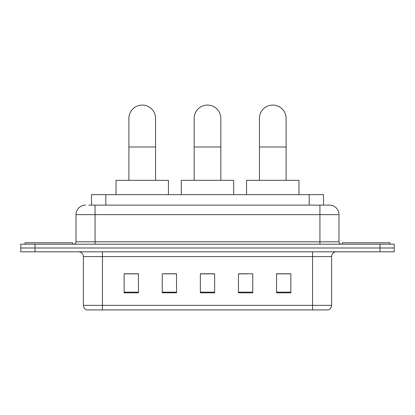 <?xml version="1.0" encoding="UTF-8"?>
<svg xmlns="http://www.w3.org/2000/svg" width="415" height="415" viewBox="0 0 415 415"><rect width="100%" height="100%" fill="white"/><g stroke="black" fill="none" stroke-linecap="round" stroke-linejoin="round"><path stroke-width="0.62" d="M167.349 273.864L162.244 273.765L162.244 292.824L176.536 292.824L176.536 273.765L162.244 273.765L176.536 273.864M91.502 205.119L91.502 194.635L323.498 194.635L323.498 205.119M89.095 205.119L326.123 205.119M88.877 205.119L95.071 205.119L95.071 214.648L76.012 214.648L76.012 241.8A2.381 2.381 0 0 1 73.631 244.181M85.542 205.119A9.529 9.529 0 0 0 76.012 214.648M329.458 205.119A9.529 9.529 0 0 1 338.988 214.648L319.929 214.648L319.929 205.119L329.313 205.119M338.988 214.648L338.988 241.8C339.128 243.247 339.921 244.041 341.369 244.181M35.042 244.181L20.75 244.181L20.75 247.994L35.042 247.994L20.75 247.994L20.75 251.806L35.042 251.806L35.042 247.994L379.958 247.994L35.042 247.994L35.042 244.181L379.958 244.181L379.958 247.994L394.25 247.994L379.958 247.994L379.958 251.806L35.042 251.806M379.958 251.806L394.25 251.806L394.25 244.181L379.958 244.181M331.601 305.352C331.471 307.634 330.33 309.159 328.172 309.927L312.547 309.927L312.547 305.352L331.601 305.352L331.601 256.569A4.762 4.762 0 0 1 336.368 251.806M312.547 309.927L86.828 309.927A4.762 4.762 0 0 1 83.399 305.352L83.399 256.569C83.114 253.674 81.527 252.087 78.632 251.806M290.868 292.824L290.868 273.765L276.577 273.765L276.577 292.824L290.868 292.824M252.756 292.824L252.756 273.765L238.464 273.765L238.464 292.824L252.756 292.824M138.423 292.824L138.423 273.765L124.132 273.765L124.132 292.824L138.423 292.824M214.648 292.824L214.648 273.765L200.352 273.765L200.352 292.824L214.648 292.824M83.399 305.352L102.453 305.352L102.453 309.927L96.01 309.927M303.977 309.927L111.023 309.927M276.577 273.864L289.919 273.864M125.081 273.864L138.423 273.864M238.464 273.864L247.651 273.864M214.648 273.864L200.352 273.864M72.677 244.181L72.677 242.754L25.04 242.754L25.04 244.181M194.163 180.343L194.163 118.415A13.337 13.337 0 0 1 207.5 105.073A13.337 13.337 0 0 1 220.837 118.415A13.337 13.337 0 0 0 207.5 105.073M220.837 180.343L220.837 118.415M233.702 194.635L233.702 180.343L181.298 180.343L181.298 194.635M128.894 180.343L128.894 118.415A13.337 13.337 0 0 1 142.231 105.073A13.337 13.337 0 0 1 155.573 118.415A13.337 13.337 0 0 0 142.231 105.073M155.573 180.343L155.573 118.415M168.433 194.635L168.433 180.343L116.029 180.343L116.029 194.635M259.427 180.343L259.427 118.415A13.337 13.337 0 0 1 272.769 105.073A13.337 13.337 0 0 1 286.106 118.415A13.337 13.337 0 0 0 272.769 105.073M286.106 180.343L286.106 118.415M298.971 194.635L298.971 180.343L246.567 180.343L246.567 194.635M389.96 244.181L389.96 242.754L342.323 242.754L342.323 244.181M105.794 205.119L105.794 194.635M309.206 205.119L309.206 194.635M95.071 244.181L95.071 241.8L338.988 241.8M76.012 241.8L95.071 241.8L95.071 214.648L319.929 214.648L319.929 244.181M312.547 251.806L312.547 256.569L83.399 256.569M331.601 256.569L312.547 256.569L312.547 305.352L102.453 305.352L102.453 251.806M214.648 292.16L200.352 292.16M176.536 292.16L162.244 292.16M138.423 292.16L124.132 292.16M252.756 292.16L238.464 292.16M290.868 292.16L276.577 292.16M194.163 146.998L220.837 146.998M128.894 146.998L155.573 146.998M259.427 146.998L286.106 146.998"/></g></svg>
